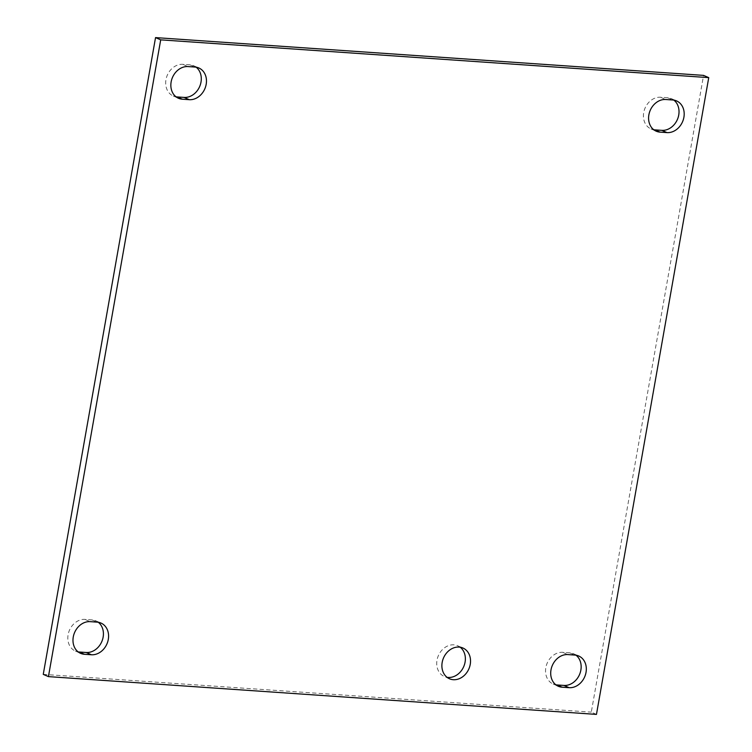 <?xml version="1.0" encoding="UTF-8"?>
<svg xmlns="http://www.w3.org/2000/svg" width="752" height="752" viewBox="0 0 752 752"><rect width="100%" height="100%" fill="white"/><g stroke="black" fill="none" stroke-linecap="round" stroke-linejoin="round"><path stroke-width="0.56" stroke-dasharray="3.76 2.82" d="M460.205 647.218A16.779 13.809 113.6 0 0 457.761 645.761A16.779 13.809 113.6 0 0 437.006 660.162A16.779 13.809 113.6 0 0 444.319 676.509A16.779 13.809 113.6 0 0 447.045 677.317M575.994 655.199A16.779 13.809 113.6 0 0 573.55 653.742A16.779 13.809 113.6 0 0 569.706 652.802L562.74 652.322A16.779 13.809 113.6 0 0 546.375 665.351A16.779 13.809 113.6 0 0 553.143 684.01A16.779 13.809 113.6 0 0 555.869 684.818M196.131 67.182A16.779 13.809 113.6 0 0 193.687 65.734A16.779 13.809 113.6 0 0 189.842 64.794L182.886 64.315A16.779 13.809 113.6 0 0 166.521 77.343A16.779 13.809 113.6 0 0 173.28 96.002A16.779 13.809 113.6 0 0 176.006 96.801M98.258 622.261A16.779 13.809 113.6 0 0 95.814 620.814A16.779 13.809 113.6 0 0 91.97 619.874L85.004 619.394A16.779 13.809 113.6 0 0 68.648 632.423A16.779 13.809 113.6 0 0 75.407 651.072A16.779 13.809 113.6 0 0 78.133 651.881M673.867 100.119A16.779 13.809 113.6 0 0 671.423 98.662A16.779 13.809 113.6 0 0 667.579 97.722L660.613 97.243A16.779 13.809 113.6 0 0 644.257 110.271A16.779 13.809 113.6 0 0 651.016 128.93A16.779 13.809 113.6 0 0 653.742 129.739M596.458 714.4L591.298 712.144L703.571 75.379M43.259 674.365L591.298 712.144M562.74 652.322L567.91 654.588M569.706 652.802L574.866 655.067M182.886 64.315L188.047 66.571M189.842 64.794L195.012 67.05M85.004 619.394L90.174 621.65M91.97 619.874L97.14 622.13M660.613 97.243L665.783 99.508M667.579 97.722L672.749 99.988M462.931 648.017L457.761 645.761M449.489 678.765L444.319 676.509M573.55 653.742L578.72 655.998M553.143 684.01L558.313 686.266M193.687 65.734L198.857 67.99M173.28 96.002L178.45 98.258M95.814 620.814L100.984 623.07M75.407 651.072L80.577 653.338M671.423 98.662L676.593 100.928M651.016 128.93L656.186 131.186"/><path stroke-width="1.13" d="M470.244 664.364A16.779 13.809 -66.4 0 1 449.489 678.765A16.779 13.809 -66.4 0 1 442.176 662.427A16.779 13.809 -66.4 0 1 462.931 648.017A16.779 13.809 -66.4 0 1 470.244 664.364M447.045 677.317A16.779 13.809 113.6 0 0 463.702 666.667A16.779 13.809 113.6 0 0 460.205 647.218M567.91 654.588L574.866 655.067A16.779 13.809 -66.4 0 1 578.72 655.998A16.779 13.809 -66.4 0 1 585.479 674.657A16.779 13.809 -66.4 0 1 569.114 687.685L562.158 687.206A16.779 13.809 -66.4 0 1 558.313 686.266A16.779 13.809 -66.4 0 1 551.545 667.607A16.779 13.809 -66.4 0 1 567.91 654.588M555.869 684.818A16.779 13.809 113.6 0 0 556.988 684.95L563.953 685.429A16.779 13.809 113.6 0 0 579.745 674.027A16.779 13.809 113.6 0 0 575.994 655.199M188.047 66.571L195.012 67.05A16.779 13.809 -66.4 0 1 198.857 67.99A16.779 13.809 -66.4 0 1 205.625 86.649A16.779 13.809 -66.4 0 1 189.26 99.678L182.294 99.198A16.779 13.809 -66.4 0 1 178.45 98.258A16.779 13.809 -66.4 0 1 171.691 79.599A16.779 13.809 -66.4 0 1 188.047 66.571M176.006 96.801A16.779 13.809 113.6 0 0 177.134 96.933L184.09 97.412A16.779 13.809 113.6 0 0 199.882 86.01A16.779 13.809 113.6 0 0 196.131 67.182M90.174 621.65L97.14 622.13A16.779 13.809 -66.4 0 1 100.984 623.07A16.779 13.809 -66.4 0 1 107.743 641.729A16.779 13.809 -66.4 0 1 91.387 654.757L84.421 654.278A16.779 13.809 -66.4 0 1 80.577 653.338A16.779 13.809 -66.4 0 1 73.818 634.679A16.779 13.809 -66.4 0 1 90.174 621.65M78.133 651.881A16.779 13.809 113.6 0 0 79.251 652.012L86.217 652.492A16.779 13.809 113.6 0 0 102.009 641.089A16.779 13.809 113.6 0 0 98.258 622.261M665.783 99.508L672.749 99.988A16.779 13.809 -66.4 0 1 676.593 100.928A16.779 13.809 -66.4 0 1 683.352 119.577A16.779 13.809 -66.4 0 1 666.996 132.606L660.03 132.126A16.779 13.809 -66.4 0 1 656.186 131.186A16.779 13.809 -66.4 0 1 649.427 112.537A16.779 13.809 -66.4 0 1 665.783 99.508M653.742 129.739A16.779 13.809 113.6 0 0 654.86 129.87L661.826 130.35A16.779 13.809 113.6 0 0 677.618 118.948A16.779 13.809 113.6 0 0 673.867 100.119M160.702 39.856L708.741 77.635L703.571 75.379L155.542 37.6L43.259 674.365L48.429 676.621L160.702 39.856L155.542 37.6M708.741 77.635L596.458 714.4L48.429 676.621M563.953 685.429L569.114 687.685M556.988 684.95L562.158 687.206M184.09 97.412L189.26 99.678M177.134 96.933L182.294 99.198M86.217 652.492L91.387 654.757M79.251 652.012L84.421 654.278M661.826 130.35L666.996 132.606M654.86 129.87L660.03 132.126"/></g></svg>
